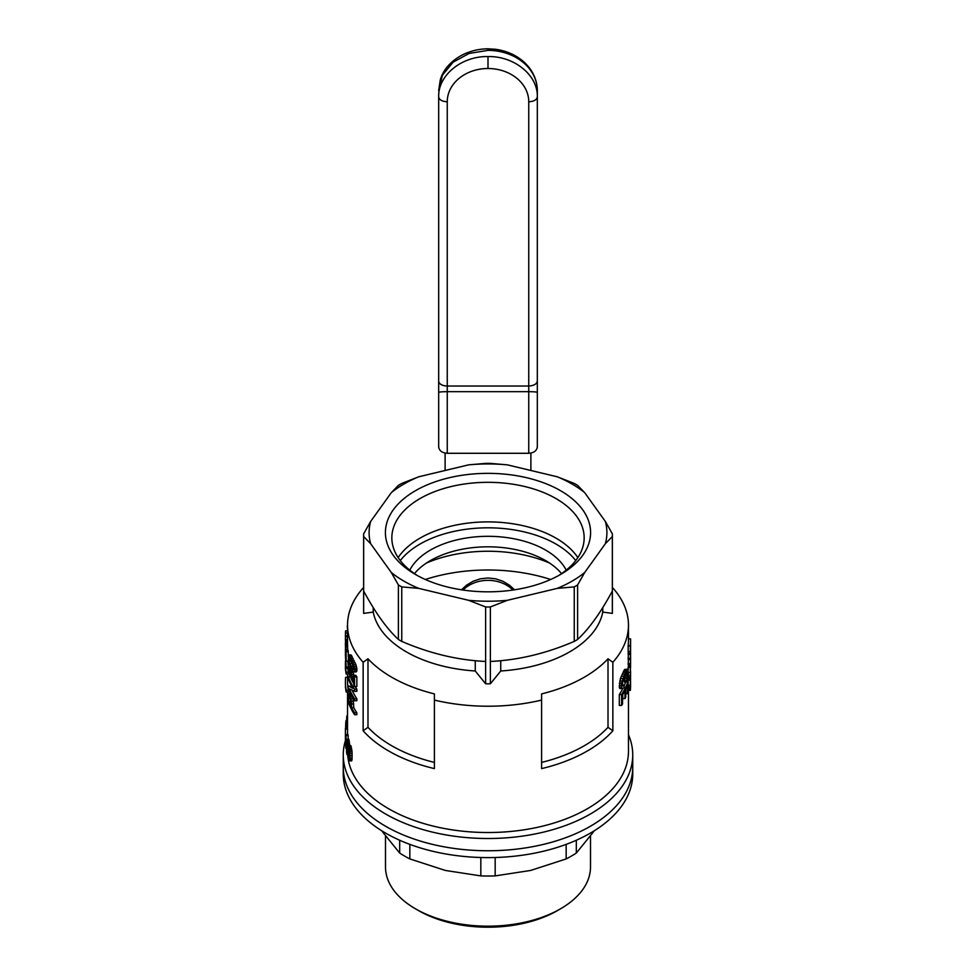 <?xml version="1.0" encoding="UTF-8"?>
<svg xmlns="http://www.w3.org/2000/svg" width="976" height="976" viewBox="0 0 976 976"><rect width="100%" height="100%" fill="white"/><g stroke="black" fill="none" stroke-linecap="round" stroke-linejoin="round"><path stroke-width="1.46" d="M447.252 453.291L528.748 453.291L528.748 391.681A8.577 0.708 -0 0 1 537.325 392.389L537.325 381.067C536.776 384.056 533.909 385.703 528.748 386.02L528.748 391.681L447.252 391.681L447.252 386.02L528.748 386.02L528.748 101.785A40.748 33.269 180 0 0 488 68.515A40.748 33.269 180 0 0 447.252 101.785L447.252 386.02A8.577 4.953 180 0 1 438.675 381.067L438.675 392.389A8.577 0.708 0 0 1 447.252 391.681L447.252 453.291C442.055 452.901 439.2 450.741 438.675 446.825L438.675 392.389M537.325 90.646L537.325 381.067L537.325 90.646A49.325 40.272 -0 0 0 495.613 50.862L495.369 49.264C506.934 50.825 516.755 55.339 524.856 62.781L528.528 66.758C534.238 73.847 537.178 81.801 537.325 90.646M528.748 453.291C533.945 452.901 536.8 450.741 537.325 446.825L537.325 392.389M447.252 101.785C442.055 101.492 439.2 99.833 438.675 96.831L438.675 383.165M528.748 101.785C533.945 101.492 536.8 99.833 537.325 96.831C537.996 75.311 514.352 56.01 488 56.559C461.648 56.01 438.004 75.311 438.675 96.831L438.675 381.067M445.117 470.481L445.117 453.084M530.883 470.481L530.883 453.084M512.949 590.041A32.159 26.267 180 0 0 463.051 590.041M621.724 799.173A144.741 83.57 0 0 0 632.741 767.197A144.741 83.57 0 0 1 543.388 844.399A144.741 83.57 0 0 1 385.654 826.282A144.741 83.57 0 0 1 343.259 767.197A144.741 83.57 0 0 0 459.757 849.157A144.741 83.57 0 0 0 621.724 799.173M345.406 740.613A144.741 83.57 0 0 0 343.259 754.936L343.259 774.041A144.741 83.57 0 0 0 432.612 851.243A144.741 83.57 0 0 0 590.346 833.126A144.741 83.57 0 0 0 621.724 806.017A144.741 83.57 0 0 0 632.741 774.041L632.741 754.936A144.741 83.57 0 0 0 628.459 734.745M480.826 857.501L480.826 875.899A117.937 68.088 0 0 0 495.174 875.899L530.676 870.446L566.165 858.917A117.937 68.088 0 0 0 576.316 853.061L594.433 830.661M495.174 857.501L495.174 875.899M381.567 830.661L399.684 853.061A117.937 68.088 0 0 0 409.835 858.917L445.324 870.446L480.826 875.899M576.316 840.238L576.316 853.061M566.165 844.374L566.165 858.917M409.835 844.374L409.835 858.917M399.684 840.238L399.684 853.061M385.496 836.31L385.496 866.993A102.504 59.182 0 0 0 415.52 908.839A102.504 59.182 0 0 0 560.48 908.839L560.48 908.839A102.504 59.182 0 0 0 590.504 866.993L590.504 836.31M557.455 910.596L560.48 908.839L557.455 910.596A98.21 56.706 0 0 1 418.545 910.596L415.52 908.839M434.393 700.085L434.393 693.899A136.164 78.617 180 0 1 367.989 658.776L367.989 727.303A1519.486 1240.667 180 0 0 363.145 730.804A140.459 81.093 0 0 0 388.68 750.995A140.459 81.093 0 0 0 434.393 768.612L434.393 700.085A140.459 81.093 0 0 0 541.607 700.085L541.607 768.612A140.459 81.093 0 0 0 612.855 730.804L612.855 662.277A140.459 81.093 0 0 0 628.459 625.128A140.459 81.093 0 0 0 612.855 587.991M347.651 754.607A140.459 81.093 0 0 0 388.68 808.775A140.459 81.093 0 0 0 541.753 826.355A140.459 81.093 0 0 0 628.459 751.435L628.459 690.325M363.145 730.804L363.145 662.277A140.459 81.093 0 0 1 347.541 625.128A140.459 81.093 0 0 1 363.145 587.991M355.142 686.506A140.459 81.093 0 0 0 356.862 689.239L354.569 689.239A142.594 82.326 180 0 1 348.176 676.344L348.176 678.259A142.594 82.326 180 0 0 352.836 688.348L348.176 685.811L351.982 686.836M350.604 677.027A140.459 81.093 0 0 0 352.665 681.895M354.569 689.239L354.569 691.337L356.862 691.337L356.862 689.239M352.129 690.3A140.459 81.093 0 0 0 356.862 698.792L354.569 698.792L354.569 700.707L356.862 700.707L356.862 698.792M353.056 698.279L353.751 707.612A140.459 81.093 0 0 0 356.862 712.822L354.569 712.822A142.594 82.326 180 0 1 351.506 707.612L353.751 707.612M354.569 712.822L354.569 714.725L356.862 714.725L356.862 712.822M347.749 668.206A140.459 81.093 0 0 0 348.298 672.244L346.151 672.244A142.594 82.326 180 0 1 345.406 663.839A142.594 82.326 180 0 1 345.504 660.813M346.151 672.244L346.151 674.062L348.298 674.062L348.298 672.244M347.554 643.452L347.688 650.065M346.151 651.663A142.594 82.326 180 0 1 345.894 650.065L348.042 650.065A140.459 81.093 0 0 0 348.298 651.663L346.151 651.663L346.151 661.228A142.594 82.326 180 0 1 346.053 660.667L345.406 645.453M346.151 661.228L348.298 661.228L348.298 658.971M348.298 655.384L348.298 651.663M347.541 625.128L347.541 640.329L345.406 640.207M348.347 667.108L346.187 666.84L346.187 668.206L345.406 655.469L346.187 666.84M347.749 661.228L348.347 666.84M348.139 735.55L345.98 735.55A142.594 82.326 180 0 1 345.833 734.513L347.981 734.513A140.459 81.093 0 0 0 348.139 735.55L348.139 739.149M349.542 755.79L348.432 753.984L348.005 746.64L348.469 745.457L350.665 745.457L352.043 751.349L352.043 759.535L351.604 760.902L349.091 760.768L348.066 756.254L348.005 754.485L348.835 755.302M352.873 671.134L353.934 675.343M354.569 676.941A142.594 82.326 180 0 1 353.556 675.343L355.837 675.343A140.459 81.093 0 0 0 356.862 676.941L354.569 676.941L354.569 686.506A142.594 82.326 180 0 1 354.203 685.945L349.493 669.499L348.883 668.804L348.639 670.073L349.262 674.221L350.823 674.221M354.569 686.506L356.862 686.506L356.862 676.941M348.005 754.607L347.041 754.582L346.59 752.569L346.382 739.698L348.798 739.186L349.64 745.457M350.738 654.896L355.935 664.668L356.972 669.829L356.13 671.915L353.849 671.915L352.604 670.927L349.298 664.009L348.225 655.835L348.542 654.896L350.738 654.896M347.541 674.062L347.541 681.773A140.459 81.093 0 0 0 348.298 690.178L348.298 691.996L346.151 691.996A142.594 82.326 180 0 1 345.406 683.59L345.406 681.773A142.594 82.326 180 0 1 345.614 677.283L347.541 677.283M345.406 728.364L347.554 728.364A140.459 81.093 0 0 0 347.554 729.145L345.406 729.145A142.594 82.326 180 0 1 345.406 728.364L345.406 742.15A142.594 82.326 180 0 1 345.406 742.102A142.594 82.326 180 0 0 345.406 743.09L345.516 743.09M347.554 734.513L347.554 729.145M628.166 676.978L630.313 676.978L630.313 677.954L628.166 677.954L628.166 676.978A140.459 81.093 0 0 0 628.312 675.343L628.312 672.513M630.398 647.954L630.557 643.635A142.594 82.326 180 0 1 630.398 646.014L630.398 650.809A142.594 82.326 180 0 1 630.313 651.639L628.166 651.639L628.166 645.795A140.459 81.093 0 0 0 628.459 640.585L628.459 625.128M630.398 680.809L630.398 684.396A142.594 82.326 180 0 1 630.313 685.262L628.166 685.262L628.166 680.113A140.459 81.093 0 0 0 628.19 679.808L630.533 679.467M628.446 679.247L628.446 678.515M630.581 652.273A142.594 82.326 180 0 1 630.594 653.286L630.594 654.31A142.594 82.326 180 0 1 630.313 659.52L628.166 659.52L628.361 654.384M630.581 646.929A142.594 82.326 180 0 1 630.594 648.137A142.594 82.326 180 0 1 630.313 653.347L630.313 654.384L628.166 654.384L628.166 653.347A140.459 81.093 0 0 0 628.324 651.639M630.594 685.774L630.386 690.325L628.239 690.325L628.312 685.262M626.629 681.699L627.91 681.699L627.91 692.167A142.594 82.326 180 0 1 627.373 693.692L627.373 685.128A142.594 82.326 180 0 1 625.726 689.056L625.726 697.059A142.594 82.326 180 0 1 624.982 698.584L624.982 690.569A142.594 82.326 180 0 1 622.542 694.973L622.542 703.903A142.594 82.326 180 0 1 621.59 705.416L619.296 705.416L619.296 694.583A140.459 81.093 0 0 0 622.822 688.519M624.262 685.469A140.459 81.093 0 0 0 625.616 682.017M624.982 698.584L622.749 698.584L622.749 694.631M630.423 658.349L630.594 658.349A142.594 82.326 180 0 1 630.594 658.532L630.594 659.508A142.594 82.326 180 0 1 630.313 664.717L628.166 664.717L628.166 663.741A140.459 81.093 0 0 0 628.446 659.52M626.543 682.017L627.458 673.782L626.836 671.561L623.798 677.429L622.493 682.492L622.932 685.957L624.286 685.201L624.067 687.507L622.981 688.519L619.87 688.519L619.357 687.592L620.37 678.613L624.628 669.463L627.336 669.182L627.91 670.683L626.543 682.017L624.335 682.017L625.25 674.111M628.166 667.364L630.313 667.364L630.313 672.513L628.166 672.513L628.166 667.364A140.459 81.093 0 0 0 628.19 667.072L630.581 666.95L630.594 665.778L628.459 665.778M628.446 666.498L628.446 665.778M500.737 660.703L500.737 670.988A115.473 66.661 0 0 0 602.765 612.086L612.342 613.379L612.342 591.041C600.765 612.538 589.187 628.678 577.609 639.463L577.609 584.953A124.367 71.809 180 0 1 574.242 586.893L557.259 588.382L507.361 600.313L490.379 606.95A124.367 71.809 180 0 1 485.621 606.95L468.639 600.313A118.901 68.649 0 0 0 507.361 600.313M602.765 607.609L602.765 612.086M490.379 606.95L490.379 661.46C518.329 660.13 546.292 653.444 574.242 641.403A124.367 71.809 0 0 0 577.609 639.463M400.27 560.566A96.209 55.547 180 0 1 488 527.821A96.209 55.547 180 0 1 575.73 560.566M566.202 570.143A81.484 47.043 0 0 0 488 536.312A81.484 47.043 0 0 0 409.798 570.143M612.367 535.165A124.367 71.809 180 0 1 612.342 536.532L605.315 543.766A118.901 68.649 0 0 0 605.315 521.404L612.342 533.787A124.367 71.809 180 0 1 612.367 535.165L612.367 612.001A124.367 71.809 180 0 1 612.342 613.379M490.379 661.46L490.379 683.798L500.737 670.988M490.379 683.798A124.367 71.809 180 0 1 485.621 683.798L475.263 670.988A115.473 66.661 0 0 1 373.235 612.086L363.658 613.379A124.367 71.809 180 0 1 363.633 612.001L363.633 535.165A124.367 71.809 180 0 1 363.658 533.787L370.685 521.404A118.901 68.649 0 0 0 370.685 543.766L363.658 536.532A124.367 71.809 180 0 1 363.633 535.165M367.989 658.776A1519.486 1240.667 180 0 0 363.145 662.277M612.855 662.277A1519.486 1240.667 180 0 0 608.011 658.776A136.164 78.617 180 0 1 541.607 693.899L541.607 700.085M363.658 613.379L363.658 536.532M418.741 476.788A118.901 68.649 0 0 0 391.352 492.599L398.391 485.365A124.367 71.809 180 0 1 401.758 483.425L418.741 476.788L468.639 464.857L485.621 463.368A124.367 71.809 180 0 1 490.379 463.368L507.361 464.857A118.901 68.649 0 0 0 468.639 464.857M574.242 483.425A124.367 71.809 180 0 1 577.609 485.365L584.648 492.599A118.901 68.649 0 0 0 557.259 476.788L574.242 483.425M507.361 464.857L557.259 476.788M485.621 683.798L485.621 606.95M557.259 588.382A118.901 68.649 0 0 0 584.648 572.57L577.609 584.953M605.315 543.766L584.648 572.57M584.648 492.599L605.315 521.404M370.685 521.404L391.352 492.599M363.658 591.041C375.235 612.538 386.813 628.678 398.391 639.463L398.391 584.953L391.352 572.57L370.685 543.766M391.352 572.57A118.901 68.649 0 0 0 418.741 588.382L401.758 586.893A124.367 71.809 180 0 1 398.391 584.953M468.639 600.313L418.741 588.382M393.218 555.246A102.59 59.231 0 0 0 415.459 574.474A102.59 59.231 0 0 0 560.541 574.474A102.59 59.231 0 0 0 569.398 496.528A102.59 59.231 0 0 0 436.699 481.29A102.59 59.231 0 0 0 393.218 555.246M558.199 575.779A96.16 55.522 0 0 0 584.16 537.837A96.16 55.522 0 0 0 488 482.315A96.16 55.522 0 0 0 391.84 537.837A96.16 55.522 0 0 0 399.16 559.077A96.16 55.522 0 0 0 417.801 575.779M577.853 557.625A96.16 55.522 0 0 0 488 521.892A96.16 55.522 0 0 0 398.147 557.625M398.391 639.463A124.367 71.809 0 0 0 401.758 641.403L401.758 586.893M485.621 661.46C457.671 660.13 429.708 653.444 401.758 641.403M574.242 641.403L574.242 586.893M367.989 727.303A136.164 78.617 0 0 0 434.393 762.427M612.855 730.804A1519.486 1240.667 180 0 0 608.011 727.303L608.011 658.776M541.607 762.427A136.164 78.617 0 0 0 608.011 727.303M612.342 591.041L612.342 536.532M561.542 573.607A81.484 47.043 0 0 0 488 546.816A81.484 47.043 0 0 0 414.458 573.607M549.586 563.054A102.931 59.426 0 0 0 488 551.245A102.931 59.426 0 0 0 426.414 563.054M373.235 607.609L373.235 612.086M475.263 660.703L475.263 670.988M425.341 579.488A127.588 73.664 180 0 1 488 569.996A127.588 73.664 180 0 1 550.659 579.488M514.498 589.809L509.46 585.185L502.945 581.281L495.662 578.817L488 577.975L480.338 578.817L473.067 581.281L466.54 585.185L461.502 589.809M351.177 660.862L353.166 666.254L349.225 657.275M349.262 674.221L348.286 667.291L348.542 666.547L350.372 666.84M351.104 675.441L349.701 675.441M347.554 624.079L347.541 625.811M347.602 647.149L345.455 647.149L345.894 656.494M345.504 649.113L347.651 649.113M622.981 688.519L621.639 687.592L621.59 683.298L625.299 672.086L623.078 672.086M621.236 676.258L623.493 676.258M622.639 678.613L620.37 678.613M345.48 668.389L345.565 669.524M345.406 666.352L345.406 669.207A142.594 82.326 180 0 1 345.406 669.036M345.98 735.55L346.297 747.592M345.943 747.592L346.309 748.275M352.043 751.349L349.823 751.349L349.981 755.619L352.202 755.619M349.981 755.619L349.933 757.962L352.153 757.962M345.431 648.735L345.406 655.469M350.469 659.471L348.725 659.471L349.701 663.424L353.263 669.67L353.702 667.206M351.201 661.02L349.005 661.02M351.604 748.275L349.396 748.275L349.628 749.69L351.836 749.69M630.594 671.5L630.52 674.562A142.594 82.326 180 0 0 630.594 671.756L630.594 672.745A142.594 82.326 180 0 1 630.52 675.538L630.52 676.624A142.594 82.326 180 0 1 630.459 677.393L630.374 677.393M347.2 751.654L347.029 742.541M347.541 720.508L346.053 720.508L347.541 720.471M345.833 744.505L345.809 745.871M347.541 641.269L345.528 641.269L345.406 644.441L347.554 644.441M345.406 643.452L347.541 643.452M346.151 674.062A142.594 82.326 180 0 1 345.406 665.656L345.406 663.839M628.446 679.101L630.594 679.101L630.484 677.088M628.459 678.515L630.594 678.515M622.127 674.111L624.372 674.111M349.262 759.108L349.201 755.79M345.455 641.561L347.541 641.561M345.406 642.562L347.541 642.562M355.203 662.741L352.934 662.741L354.678 669.829L356.972 669.829M356.496 666.462L354.203 666.462M353.654 664.668L355.935 664.668M348.444 752.032L349.115 754.375L349.53 752.398L348.627 747.213L348.444 752.032L349.506 752.032M353.166 666.254L350.933 666.254M351.921 663.424L349.701 663.424M349.371 676.344L348.176 676.344M349.298 749.409L348.286 749.409M349.042 748.202L348.322 748.202M348.542 654.896L352.019 660.776L354.276 660.776M351.336 655.323L349.14 655.323M348.786 654.908L350.982 654.908M349.493 757.437L348.481 757.437L349.408 758.218M348.615 758.218L348.957 759.108M347.541 722.752L345.772 722.752L345.614 728.364M347.541 723.814L345.711 723.814M345.833 748.275L345.602 744.505M345.687 745.871A142.594 82.326 180 0 0 345.724 746.213L345.833 734.513M347.541 726.059L345.65 726.059M347.541 724.851L345.675 724.851M348.115 746.018L347.493 746.018L347.968 747.653M347.541 747.653L348.115 751.691M349.005 666.84L350.823 667.84M349.567 667.84L350.25 669.731L351.872 669.731M351.299 668.731L349.92 668.731M350.14 671.5L348.725 671.5M349.689 670.073L348.639 670.073M347.541 627.434L347.541 629.288M350.25 669.731L353.556 681.773M353.312 681.773L353.556 675.343M349.53 743.517L347.346 743.517L347.493 746.018M349.603 744.725L347.419 744.725M630.398 668.06L630.398 671.659A142.594 82.326 180 0 1 630.313 672.513M628.459 665.095L630.594 665.095L630.35 664.339M347.541 633.009L345.455 633.009L345.406 635.779L347.541 635.876M345.406 635.876L345.406 636.755M347.541 636.877L345.406 636.877M624.628 669.463L627.336 669.182M630.594 678.93L630.496 680.809M630.594 649.894L630.447 656.982A142.594 82.326 180 0 0 630.594 653.286M345.443 636.877L345.406 639.329L347.541 639.329M345.406 684.286L345.565 687.458M345.455 633.009A142.594 82.326 180 0 1 345.614 630.85L347.541 630.85M348.347 755.302L348.395 756.498L349.53 756.498M349.933 753.252L352.153 753.252M349.933 757.962L349.823 759.535L352.043 759.535M349.823 759.535L349.628 760.487L351.836 760.487M350.482 672.793L348.908 672.793M628.459 638.853L630.569 638.853A142.594 82.326 180 0 1 630.594 640.585L630.594 641.61A142.594 82.326 180 0 1 630.581 642.818L630.581 647.137A142.594 82.326 180 0 1 630.557 647.954M349.445 750.727L348.322 750.727M345.406 639.329L345.406 640.329M354.678 669.829L354.459 671.415L356.752 671.415M350.628 671.073L352.787 671.073M352.348 656.921L350.14 656.921M351.738 655.835L349.53 655.835M350.982 672.427L353.214 672.427M353.715 674.392L351.47 674.392M354.459 671.415L353.849 671.915M349.42 742.48L347.249 742.48L347.346 743.517M345.48 686.323L345.406 687.141A142.594 82.326 180 0 1 345.406 686.97M347.529 751.691L347.212 754.607M348.481 754.143L347.346 754.143M347.468 753.24L348.31 753.24M345.833 740.869L345.443 740.869A142.594 82.326 180 0 1 345.406 739.784L345.406 743.09M349.493 753.13L348.627 753.13M349.628 749.69L349.823 751.349M346.492 739.149L346.98 740.528L349.152 740.528M346.98 740.528L347.249 742.48M349.298 741.418L347.127 741.418M347.541 721.862L345.846 721.862L345.772 722.752M351.458 677.027L349.603 677.027M350.238 666.547L348.542 666.547M353.166 658.507L350.933 658.507M630.594 682.37L630.398 687.397M352.153 677.222L353.556 677.222M348.212 668.206L346.187 668.206M348.798 739.186L346.626 739.186M628.459 636.986L628.568 638.853M346.834 739.759L348.993 739.759M630.313 677.954A142.594 82.326 180 0 0 630.459 676.319L630.459 677.393M356.862 668.206L354.569 668.206M347.261 748.385L346.492 748.385L346.565 750.385L347.236 750.385M347.212 745.322L346.468 745.322L346.492 748.385M346.151 691.996L346.151 690.178L348.298 690.178M630.594 666.181L630.496 668.06M348.761 657.275L348.639 658.056L349.75 658.056M348.639 658.056L348.725 659.471M350.067 697.803L348.725 697.803L348.725 701.451L350.713 701.451M347.346 625.811L347.297 627.434M630.545 684.615L630.581 683.688M353.812 668.792L352.385 668.792M346.492 742.541L346.468 745.322M354.569 700.707A142.594 82.326 180 0 1 348.176 687.812L348.176 685.811M628.446 624.359A142.594 82.326 180 0 1 628.568 624.786L628.459 626.702M345.894 650.065L345.833 656.494M346.565 750.385L346.675 751.654M348.469 745.457L351.043 746.103M347.541 716.982L346.712 716.982A142.594 82.326 180 0 1 347.066 715.591L347.541 715.591M346.712 716.982L346.712 720.471M348.7 669.231L349.323 669.231M345.406 731.036L345.406 737.222M622.542 685.201L624.286 685.201M628.227 666.864L630.447 666.498M628.263 666.632L630.411 666.632M348.835 746.103L349.396 748.275M351.311 747.055L349.115 747.055M346.053 720.508L345.846 721.862M347.541 721.093L345.931 721.093M628.446 666.352L630.594 666.352M349.152 695.827L350.469 699.255L350.738 706.087A142.594 82.326 180 0 1 348.725 701.451M352.019 660.776L352.934 662.741M345.406 644.441L345.455 647.149M347.566 645.795L345.431 645.795M345.406 738.783L345.406 742.102M630.398 671.134L630.52 671.134A142.594 82.326 180 0 1 630.459 671.903L630.459 675.343L628.312 675.343M630.459 675.343A142.594 82.326 180 0 1 630.313 676.978M347.541 727.352L345.626 727.352M619.296 683.298L621.59 683.298M621.492 685.738L619.199 685.738M628.459 630.886L628.459 632.619M630.313 653.347L628.166 653.347M622.151 688.519L619.87 688.519M628.166 680.113L630.313 680.113L630.313 685.262M630.594 642.525L630.581 645.319M630.398 670.28L630.594 671.549M625.018 676.88L627.214 676.88M626.873 678.576L624.664 678.576M630.484 685.823L630.594 684.615M630.313 680.113A142.594 82.326 180 0 0 630.337 679.808L628.19 679.808M630.337 679.808L628.227 679.613M628.263 679.369L630.447 679.247M630.594 676.417L630.557 674.575M630.581 664.339L630.581 663.668M345.833 739.296L345.443 739.296A142.594 82.326 180 0 1 345.406 738.21L345.833 738.21M346.151 690.178A142.594 82.326 180 0 1 345.406 681.773M625.299 672.086L626.153 670.427L623.945 670.427M626.153 670.427L626.836 669.463M630.594 663.204L630.496 662.558M630.594 662.558L630.594 661.935M630.594 648.137L630.594 649.162A142.594 82.326 180 0 0 630.594 648.991L630.313 658.397L628.166 658.397M630.337 685.054L630.398 682.2M630.594 682.2L630.594 681.529M354.569 691.337L349.262 688.788A142.594 82.326 180 0 0 354.569 698.792M630.386 690.325L628.166 689.971M628.19 690.3L630.337 690.3M630.313 658.397L630.313 659.52M630.594 649.162A142.594 82.326 180 0 1 630.313 654.384M626.372 680.504L624.152 680.504M627.373 693.692L625.726 693.692M628.19 667.072L630.337 667.072A142.594 82.326 180 0 1 630.313 667.364M630.313 689.971L630.374 686.762L628.227 686.762M630.325 688.068L628.166 688.068M622.005 681.016L619.723 681.016M630.581 677.088L630.581 676.466M627.91 681.699A142.594 82.326 180 0 1 621.59 694.583L619.296 694.583M621.59 694.583L621.59 705.416M630.374 686.762L630.472 685.054M628.154 689.276L630.301 689.276M345.406 729.145L345.406 738.21M345.443 739.296L345.443 740.869M630.557 687.397L630.594 685.823M348.395 756.498L348.481 757.437M627.373 672.476L626.141 672.476M630.594 658.532A142.594 82.326 180 0 1 630.313 663.741L628.166 663.741M630.313 663.741L630.313 664.717M630.594 656.653A142.594 82.326 180 0 1 630.594 657.47M628.166 645.795L630.313 645.795L630.313 651.639M627.397 675.307L625.201 675.307M627.458 673.782L625.421 673.782M630.594 640.585A142.594 82.326 180 0 1 630.313 645.795M621.639 687.592L619.357 687.592M630.594 665.778L630.594 665.095M343.259 754.936A144.741 83.57 0 0 0 385.654 814.033A144.741 83.57 0 0 0 543.388 832.15A144.741 83.57 0 0 0 632.741 754.936M354.569 714.725A142.594 82.326 180 0 1 348.176 701.842L348.31 693.777L350.396 693.277M353.166 698.657L350.933 698.657L351.384 701.183L353.629 701.183M351.384 701.183L351.506 703.977L353.751 703.977M350.445 693.375L348.908 693.375L350.738 693.973M351.079 694.68L349.64 694.68L350.36 696.644L352.116 696.644M348.786 696.242L348.725 697.803M349.75 696.888L348.761 696.888M349.262 693.973L349.64 694.68M351.506 703.977L351.506 707.612M350.36 696.644L350.933 698.657M495.613 50.862L495.369 49.264L488 48.8L488 50.374A49.325 40.272 -0 0 1 495.613 50.862M488 48.8C462.856 49.02 444.104 64.55 440.213 80.276L438.675 90.646L442.433 75.225L453.12 62.171L469.127 53.436L488 50.374M488 56.559L488 68.515M352.739 679.625L353.556 679.625M628.459 678.93L628.459 677.954M628.459 666.181L628.459 664.717M347.541 728.364L347.541 691.996M347.541 643.562L347.541 640.329M345.406 643.562L345.406 645.587M345.406 639.243L345.406 640.268M345.406 635.779L345.406 636.816M630.594 675.111L630.594 676.1M630.594 649.296L630.594 650.504M630.594 681.638L630.594 682.663M630.594 685.286L630.594 686.287M630.594 656.702L630.594 658.275M630.594 662.362L630.594 663.351"/></g></svg>
